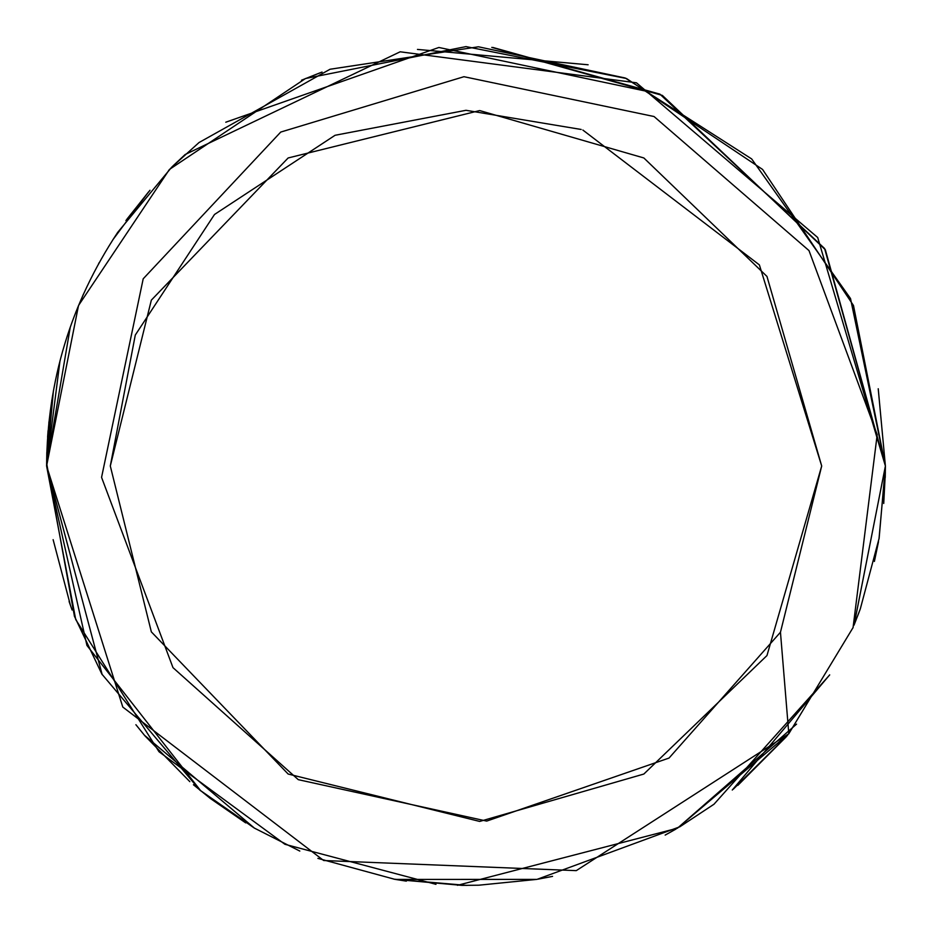 <?xml version="1.0" encoding="UTF-8"?>
<svg xmlns="http://www.w3.org/2000/svg" width="932" height="932" viewBox="0 0 932 932"><rect width="100%" height="100%" fill="white"/><g stroke="black" fill="none" stroke-linecap="round" stroke-linejoin="round"><path stroke-width="1.4" d="M70.506 605.579L53.124 539.663L70.506 605.579M659.938 94.132L492.912 47.462M878.235 388.795L885.4 466L885.237 477.487L885.4 466L885.237 477.487L885.4 466L825.333 249.729L662.361 95.402L491.77 47.392M859.199 611.916L854.015 625.186L860.096 609.493L854.015 625.186L860.096 609.493L854.015 625.186L885.4 466L878.224 388.749M787.598 735.208L737.864 785.35L786.259 736.793M536.774 879.389L395.378 879.412L536.774 879.389L395.401 879.412L462.062 885.377L395.401 879.412L462.062 885.377L395.401 879.412L536.774 879.389L478.78 885.202L462.062 885.377L395.366 879.412L462.027 885.377L395.366 879.412L536.774 879.389L478.78 885.202L536.774 879.389L478.78 885.202L536.774 879.389L478.78 885.202L536.774 879.389L478.78 885.202L536.774 879.389L478.78 885.202L536.774 879.389L395.366 879.412L536.774 879.389L478.885 885.202M245.699 822.886L210.434 798.538L245.699 822.886M144.914 735.814L189.837 781.645L144.786 735.663L189.837 781.645L144.786 735.663L135.897 724.712M48.091 430.642L47.59 437.178M46.821 452.323L46.6 466L48.93 421.823M874.391 561.448L878.515 541.655M883.722 503.478L885.353 472.477M51.808 400.108L46.6 466L59.974 360.917L46.6 466L70.284 327.062M102.171 674.628L46.6 466L53.404 390.788M75.737 312.395L83.414 294.186M74.455 616.297L46.612 463.134M98.582 263.756L99.258 262.533M127.102 218.938L149.982 190.268M321.971 72.114L301.479 80.222L322.064 72.067M588.127 64.774L417.466 49.419L588.127 64.774M200.834 790.93L86.944 645.457L46.6 466L102.147 674.593L46.6 466C47.148 381.06 70.855 303.18 117.723 232.336L171.709 167.189L185.153 154.514L173.014 165.908M148.596 191.864L125.925 220.558M149.935 190.326L127.067 218.985M320.596 72.614L301.479 80.222M185.153 154.514L400.178 51.796L636.451 82.797L817.702 237.52L885.4 466L824.599 248.518L659.844 94.085L438.879 47.474L225.777 122.209M198.97 142.596L171.709 167.189M148.677 191.771L112.889 239.71M796.557 724.129L677.389 828.233L796.557 724.129L677.389 828.233L788.798 733.752L576.267 870.639L323.672 860.516L122.791 707.05L46.6 466L78.521 305.498L169.438 169.438L305.498 78.521L466 46.6L626.502 78.521L762.562 169.438L853.479 305.498L885.4 466L850.52 298.543L751.67 158.941M751.646 158.918L625.244 78.008L478.442 46.786L330.056 69.248L199.075 142.514M171.628 167.271L117.723 232.336M406.364 881.136L395.296 879.4M72.102 610.006L69.085 601.49M885.4 467.456L878.993 539.022M786.981 735.942L733.333 789.159M676.026 829.026L665.157 835.095M552.571 876.371L538.09 879.156M466.827 885.4L393.91 879.156M71.927 609.54L69.259 601.979M189.837 781.645L144.786 735.663M854.073 625.023L885.4 466L885.237 477.487L885.4 466L879.132 538.23L860.318 608.852L854.015 625.186L885.4 466L879.132 538.23L885.4 466L854.015 625.186L885.4 466L854.015 625.186L885.4 466L854.015 625.186L860.318 608.852L854.015 625.186M210.399 798.514L193.425 784.744M714.017 804.211L679.836 826.789L714.017 804.211L679.836 826.789L714.017 804.211L679.836 826.789L714.017 804.211L679.836 826.789L537.205 879.307M199.867 790.138L254.296 828.047L199.786 790.068M299.813 851.067L254.296 828.047L199.821 790.103L101.879 674.104L74.304 615.912M829.597 675.036L713.994 804.223M394.749 879.307L317.894 858.372M74.525 616.483L101.879 674.104M254.436 828.129L144.425 735.232M457.472 885.307L677.389 828.233L788.798 733.752L677.389 828.233L788.798 733.752L852.931 627.795M829.69 674.861L732.272 790.033M435.966 884.328L284.912 844.287L159.011 751.74L75.713 619.524L46.6 466L102.147 674.593M853.036 627.818L877.198 434.673L808.999 250.591L654.043 116.523L463.961 76.704L280.742 132.064L143.202 278.796L101.565 477.359L172.991 667.65L298.287 779.665L486.69 821.092L669.025 758.066L780.457 632.246L788.81 733.729M110.302 466L151.345 631.873L288.151 774.038L479.677 821.43L643.849 774.038L766.966 655.557L821.698 466L766.966 276.431L643.849 157.962L479.677 110.57L288.151 157.962L151.345 300.127L110.302 466M780.457 632.246L821.698 466L759.382 264.886L582.861 130.049M581.172 129.466L466 110.302L335.077 135.28L214.5 214.476L135.291 335.042L110.302 465.965"/></g></svg>
